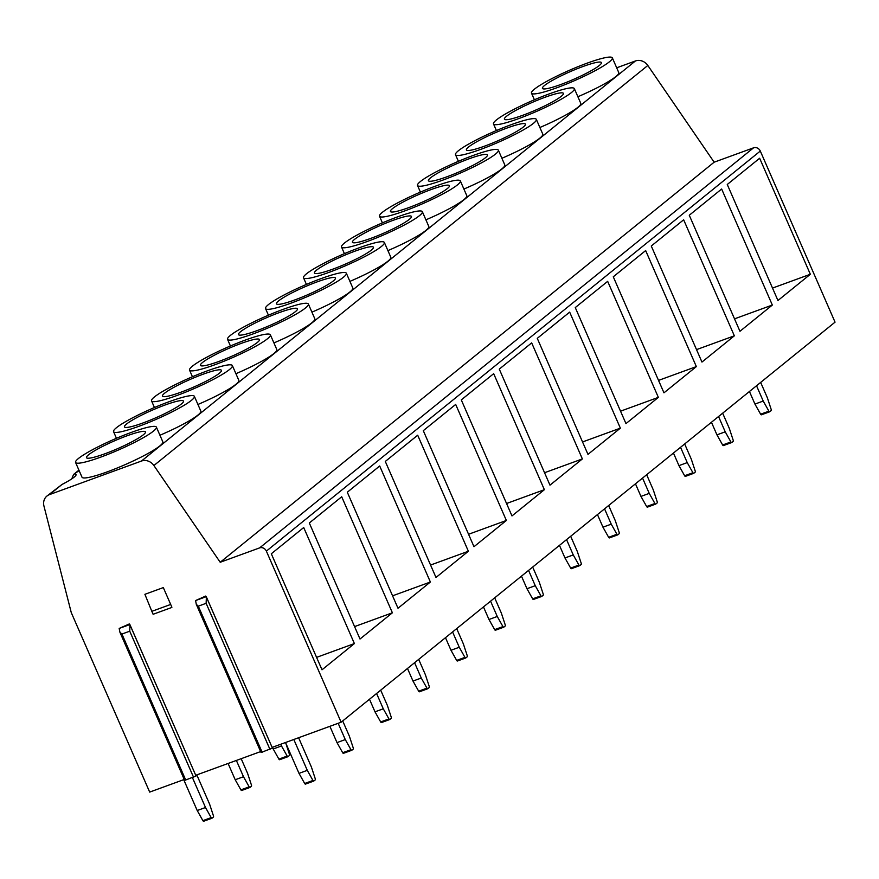 <?xml version="1.0" encoding="UTF-8"?>
<svg xmlns="http://www.w3.org/2000/svg" width="879" height="879" viewBox="0 0 879 879"><rect width="100%" height="100%" fill="white"/><g stroke="black" fill="none" stroke-linecap="round" stroke-linejoin="round"><path stroke-width="1.32" d="M141.486 461.035L635.418 60.97A10.823 9.691 51 0 1 647.823 65.464L714.144 162.197L220.211 562.263L153.891 465.529A10.823 9.691 -129 0 0 141.486 461.035L49.466 494.613A10.823 9.691 -129 0 0 46.95 496.042A10.823 9.691 -129 0 0 43.95 506.051L71.276 612.63L149.683 792.089L184.249 779.475M635.418 60.97L616.684 67.804M272.116 747.403L341.118 722.219L835.05 322.153L760.302 151.056A5.417 4.845 51 0 0 753.556 147.826L714.144 162.197M341.118 722.219L266.37 551.122A5.417 4.845 -129 0 0 259.613 547.892L220.211 562.263M271.314 553.77L322.011 669.798L354.391 643.571L303.705 527.532L271.314 553.77M309.309 522.994L360.005 639.022L392.386 612.795L341.7 496.767L309.309 522.994M347.304 492.218L398 608.246L430.38 582.019L379.695 465.991L347.304 492.218M385.299 461.442L435.995 577.47L468.375 551.243L417.69 435.215L385.299 461.442M423.293 430.666L473.99 546.705L506.37 520.467L455.685 404.439L423.293 430.666M461.288 399.901L511.985 515.929L544.376 489.691L493.679 373.663L461.288 399.901M499.283 369.125L549.979 485.153L582.37 458.926L531.674 342.887L499.283 369.125M537.278 338.349L587.974 454.377L620.365 428.15L569.669 312.122L537.278 338.349M575.273 307.573L625.969 423.601L658.36 397.374L607.664 281.346L575.273 307.573M613.278 276.797L663.964 392.825L696.355 366.598L645.658 250.57L613.278 276.797M651.273 246.021L701.958 362.06L734.35 335.822L683.653 219.794L651.273 246.021M689.268 215.256L739.953 331.284L772.344 305.046L721.648 189.018L689.268 215.256M727.263 184.48L777.948 300.508L810.339 274.27L759.643 158.242L727.263 184.48M130.367 625.782L196.039 775.981L184.656 780.398L119.929 632.254L119.181 628.441L129.872 624.54L128.752 624.398L129.312 623.947L129.554 624.497M195.731 775.278L260.634 751.589M206.752 597.896L272.424 748.106L261.041 752.523L196.314 604.378L195.567 600.566L206.257 596.665L205.137 596.522L205.697 596.061L205.939 596.61M71.781 478.857L73.572 474.473L79.121 470.595M49.466 494.613L61.991 484.472A29.765 3.89 -23.6 0 0 76.066 474.495A29.765 3.89 -23.6 0 0 74.935 473.99M61.991 484.472L46.95 496.042M159.934 435.248A44.104 5.768 -23.6 0 0 200.83 411.108L194.38 396.352A44.104 5.768 -23.6 0 0 169.207 401.67A44.104 5.768 -23.6 0 0 113.556 431.666A44.104 5.768 -23.6 0 0 138.728 426.359A44.104 5.768 -23.6 0 0 194.38 396.352M197.929 404.472A44.104 5.768 -23.6 0 0 238.824 380.332L232.375 365.576A44.104 5.768 -23.6 0 0 207.202 370.894A44.104 5.768 -23.6 0 0 151.551 400.89A44.104 5.768 -23.6 0 0 176.723 395.583A44.104 5.768 -23.6 0 0 232.375 365.576M235.924 373.696A44.104 5.768 -23.6 0 0 276.819 349.556L270.369 334.8A44.104 5.768 -23.6 0 0 245.197 340.118A44.104 5.768 -23.6 0 0 189.545 370.125A44.104 5.768 -23.6 0 0 214.718 364.807A44.104 5.768 -23.6 0 0 270.369 334.8M273.918 342.92A44.104 5.768 -23.6 0 0 314.814 318.78L308.375 304.035A44.104 5.768 -23.6 0 0 283.192 309.342A44.104 5.768 -23.6 0 0 227.54 339.349A44.104 5.768 -23.6 0 0 252.712 334.031A44.104 5.768 -23.6 0 0 308.375 304.035M311.913 312.144A44.104 5.768 -23.6 0 0 352.809 288.004L346.37 273.259A44.104 5.768 -23.6 0 0 321.187 278.566A44.104 5.768 -23.6 0 0 265.535 308.573A44.104 5.768 -23.6 0 0 290.707 303.255A44.104 5.768 -23.6 0 0 346.37 273.259M349.908 281.379A44.104 5.768 -23.6 0 0 390.803 257.228L384.365 242.483A44.104 5.768 -23.6 0 0 359.181 247.801A44.104 5.768 -23.6 0 0 303.53 277.797A44.104 5.768 -23.6 0 0 328.702 272.479A44.104 5.768 -23.6 0 0 384.365 242.483M387.903 250.603A44.104 5.768 -23.6 0 0 428.798 226.452L422.359 211.707A44.104 5.768 -23.6 0 0 397.176 217.025A44.104 5.768 -23.6 0 0 341.524 247.021A44.104 5.768 -23.6 0 0 366.697 241.703A44.104 5.768 -23.6 0 0 422.359 211.707M425.897 219.827A44.104 5.768 -23.6 0 0 466.793 195.687L460.354 180.931A44.104 5.768 -23.6 0 0 435.171 186.249A44.104 5.768 -23.6 0 0 379.519 216.245A44.104 5.768 -23.6 0 0 404.692 210.938A44.104 5.768 -23.6 0 0 460.354 180.931M463.892 189.051A44.104 5.768 -23.6 0 0 504.788 164.911L498.349 150.155A44.104 5.768 -23.6 0 0 473.166 155.473A44.104 5.768 -23.6 0 0 417.514 185.469A44.104 5.768 -23.6 0 0 442.686 180.162A44.104 5.768 -23.6 0 0 498.349 150.155M501.887 158.275A44.104 5.768 -23.6 0 0 542.782 134.135L536.344 119.39A44.104 5.768 -23.6 0 0 511.16 124.697A44.104 5.768 -23.6 0 0 455.509 154.704A44.104 5.768 -23.6 0 0 480.681 149.386A44.104 5.768 -23.6 0 0 536.344 119.39M539.882 127.499A44.104 5.768 -23.6 0 0 580.777 103.359L574.339 88.614A44.104 5.768 -23.6 0 0 549.155 93.921A44.104 5.768 -23.6 0 0 493.504 123.928A44.104 5.768 -23.6 0 0 518.676 118.61A44.104 5.768 -23.6 0 0 574.339 88.614M577.888 96.734A44.104 5.768 -23.6 0 0 618.772 72.583L612.333 57.838A44.104 5.768 -23.6 0 0 587.15 63.156A44.104 5.768 -23.6 0 0 531.498 93.152A44.104 5.768 -23.6 0 0 556.671 87.834A44.104 5.768 -23.6 0 0 612.333 57.838M75.561 462.442L82 477.187A44.104 5.768 -23.6 0 0 107.183 471.88A44.104 5.768 -23.6 0 0 162.835 441.873L156.385 427.128A44.104 5.768 -23.6 0 0 131.213 432.446A44.104 5.768 -23.6 0 0 75.561 462.442A44.104 5.768 -23.6 0 0 100.733 457.124A44.104 5.768 -23.6 0 0 156.385 427.128M127.103 435.775A32.204 4.208 156.4 0 1 145.475 431.897A32.204 4.208 156.4 0 1 104.843 453.795A32.204 4.208 156.4 0 1 86.472 457.673A32.204 4.208 156.4 0 1 127.103 435.775M165.098 404.999A32.204 4.208 156.4 0 1 183.48 401.121A32.204 4.208 156.4 0 1 142.837 423.019A32.204 4.208 156.4 0 1 124.466 426.897A32.204 4.208 156.4 0 1 165.098 404.999M203.093 374.223A32.204 4.208 156.4 0 1 221.475 370.345A32.204 4.208 156.4 0 1 180.843 392.243A32.204 4.208 156.4 0 1 162.461 396.132A32.204 4.208 156.4 0 1 203.093 374.223M241.088 343.447A32.204 4.208 156.4 0 1 259.47 339.569A32.204 4.208 156.4 0 1 218.838 361.478A32.204 4.208 156.4 0 1 200.456 365.356A32.204 4.208 156.4 0 1 241.088 343.447M279.082 312.682A32.204 4.208 156.4 0 1 297.465 308.793A32.204 4.208 156.4 0 1 256.833 330.702A32.204 4.208 156.4 0 1 238.451 334.58A32.204 4.208 156.4 0 1 279.082 312.682M317.077 281.906A32.204 4.208 156.4 0 1 335.459 278.028A32.204 4.208 156.4 0 1 294.828 299.926A32.204 4.208 156.4 0 1 276.445 303.804A32.204 4.208 156.4 0 1 317.077 281.906M355.072 251.13A32.204 4.208 156.4 0 1 373.454 247.252A32.204 4.208 156.4 0 1 332.822 269.15A32.204 4.208 156.4 0 1 314.44 273.028A32.204 4.208 156.4 0 1 355.072 251.13M393.067 220.354A32.204 4.208 156.4 0 1 411.449 216.476A32.204 4.208 156.4 0 1 370.817 238.374A32.204 4.208 156.4 0 1 352.435 242.252A32.204 4.208 156.4 0 1 393.067 220.354M431.062 189.578A32.204 4.208 156.4 0 1 449.444 185.7A32.204 4.208 156.4 0 1 408.812 207.598A32.204 4.208 156.4 0 1 390.43 211.487A32.204 4.208 156.4 0 1 431.062 189.578M469.056 158.802A32.204 4.208 156.4 0 1 487.438 154.924A32.204 4.208 156.4 0 1 446.807 176.833A32.204 4.208 156.4 0 1 428.425 180.711A32.204 4.208 156.4 0 1 469.056 158.802M507.051 128.026A32.204 4.208 156.4 0 1 525.433 124.148A32.204 4.208 156.4 0 1 484.801 146.057A32.204 4.208 156.4 0 1 466.419 149.935A32.204 4.208 156.4 0 1 507.051 128.026M545.046 97.261A32.204 4.208 156.4 0 1 563.428 93.372A32.204 4.208 156.4 0 1 522.796 115.281A32.204 4.208 156.4 0 1 504.414 119.159A32.204 4.208 156.4 0 1 545.046 97.261M583.041 66.485A32.204 4.208 156.4 0 1 601.423 62.607A32.204 4.208 156.4 0 1 560.791 84.505A32.204 4.208 156.4 0 1 542.409 88.383A32.204 4.208 156.4 0 1 583.041 66.485M195.567 600.566L205.697 596.061M119.181 628.441L129.312 623.947M171.91 607.257L163.318 587.59L171.91 607.257M170.24 604.609L151.836 611.334L144.903 594.314L163.318 587.59M171.537 607.565L153.122 614.278L151.836 611.334M196.314 604.378L198.313 606.169L206.136 603.313L206.378 596.929M119.929 632.254L121.928 634.045L129.74 631.188L129.993 624.804M285.521 742.513L299.003 773.377L307.287 770.345L293.806 739.481M183.722 779.662L197.215 810.526L205.499 807.504L192.479 777.717M313.66 781.09L305.529 784.068A1.297 0.549 -110.1 0 1 305.452 784.101A1.297 0.549 -110.1 0 1 304.683 783.497L299.003 773.377M307.287 770.345L312.968 780.475A1.297 0.549 69.9 0 0 313.737 781.079A1.297 0.549 69.9 0 0 313.814 781.035L315.187 779.926A1.297 0.549 69.9 0 0 315.22 778.651L311.397 767.015L298.607 737.734M205.499 807.504L211.18 817.624A1.297 0.549 69.9 0 0 211.949 818.228A1.297 0.549 69.9 0 0 212.015 818.195L213.399 817.074A1.297 0.549 69.9 0 0 213.432 815.8L209.609 804.164L196.808 774.882M211.872 818.25L203.73 821.217A1.297 0.549 -110.1 0 1 203.664 821.25A1.297 0.549 -110.1 0 1 202.895 820.645L197.215 810.526M329.889 726.318L336.998 742.601L345.282 739.58L338.162 723.296M228.09 763.466L235.209 779.75L243.494 776.728L236.374 760.445M351.655 750.325L343.524 753.292A1.297 0.549 -110.1 0 1 343.447 753.325A1.297 0.549 -110.1 0 1 342.678 752.721L336.998 742.601M345.282 739.58L350.963 749.699A1.297 0.549 69.9 0 0 351.732 750.303A1.297 0.549 69.9 0 0 351.809 750.27L353.182 749.15A1.297 0.549 69.9 0 0 353.215 747.875L349.392 736.239L342.7 720.934M243.494 776.728L249.175 786.848A1.297 0.549 69.9 0 0 249.944 787.452A1.297 0.549 69.9 0 0 250.01 787.419L251.394 786.298A1.297 0.549 69.9 0 0 251.427 785.024L247.603 773.399L241.176 758.687M249.867 787.474L241.725 790.441A1.297 0.549 -110.1 0 1 241.659 790.485A1.297 0.549 -110.1 0 1 240.89 789.869L235.209 779.75M369.488 699.234L374.992 711.825L383.277 708.804L376.586 693.487M272.457 747.271L273.204 748.974L281.489 745.952L280.742 744.249M389.65 719.549L381.519 722.516A1.297 0.549 -110.1 0 1 381.442 722.56A1.297 0.549 -110.1 0 1 380.673 721.945L374.992 711.825M383.277 708.804L388.957 718.923A1.297 0.549 69.9 0 0 389.727 719.527A1.297 0.549 69.9 0 0 389.804 719.494L391.177 718.374A1.297 0.549 69.9 0 0 391.21 717.099L387.386 705.463L380.695 690.158M281.489 745.952L287.169 756.072A1.297 0.549 69.9 0 0 287.938 756.687A1.297 0.549 69.9 0 0 288.004 756.643L289.389 755.522A1.297 0.549 69.9 0 0 289.422 754.248L285.697 742.909M287.862 756.698L279.72 759.665A1.297 0.549 -110.1 0 1 279.654 759.709A1.297 0.549 -110.1 0 1 278.885 759.104L273.204 748.974M407.482 668.458L412.987 681.049L421.272 678.028L414.58 662.711M427.644 688.773L419.514 691.74A1.297 0.549 -110.1 0 1 419.437 691.784A1.297 0.549 -110.1 0 1 418.668 691.18L412.987 681.049M421.272 678.028L426.952 688.147A1.297 0.549 69.9 0 0 427.721 688.762A1.297 0.549 69.9 0 0 427.798 688.718L429.172 687.598A1.297 0.549 69.9 0 0 429.205 686.323L425.381 674.698L418.69 659.382M445.477 637.682L450.982 650.273L459.267 647.252L452.575 631.935M465.639 657.997L457.509 660.964A1.297 0.549 -110.1 0 1 457.432 661.008A1.297 0.549 -110.1 0 1 456.662 660.404L450.982 650.273M459.267 647.252L464.947 657.382A1.297 0.549 69.9 0 0 465.716 657.986A1.297 0.549 69.9 0 0 465.793 657.942L467.167 656.833A1.297 0.549 69.9 0 0 467.199 655.558L463.376 643.922L456.684 628.606M483.472 606.906L488.977 619.497L497.261 616.476L490.57 601.17M503.634 627.221L495.503 630.188A1.297 0.549 -110.1 0 1 495.426 630.232A1.297 0.549 -110.1 0 1 494.657 629.628L488.977 619.497M497.261 616.476L502.942 626.606A1.297 0.549 69.9 0 0 503.711 627.21A1.297 0.549 69.9 0 0 503.788 627.166L505.161 626.057A1.297 0.549 69.9 0 0 505.194 624.782L501.371 613.146L494.679 597.83M521.467 576.141L526.971 588.721L535.256 585.7L528.565 570.394M541.629 596.445L533.498 599.423A1.297 0.549 -110.1 0 1 533.421 599.456A1.297 0.549 -110.1 0 1 532.652 598.852L526.971 588.721M535.256 585.7L540.937 595.83A1.297 0.549 69.9 0 0 541.706 596.434A1.297 0.549 69.9 0 0 541.783 596.391L543.156 595.281A1.297 0.549 69.9 0 0 543.189 594.006L539.365 582.37L532.674 567.054M559.462 545.365L564.966 557.956L573.251 554.935L566.559 539.618M579.624 565.669L571.493 568.647A1.297 0.549 -110.1 0 1 571.416 568.68A1.297 0.549 -110.1 0 1 570.647 568.076L564.966 557.956M573.251 554.935L578.931 565.054A1.297 0.549 69.9 0 0 579.7 565.658A1.297 0.549 69.9 0 0 579.777 565.626L581.151 564.505A1.297 0.549 69.9 0 0 581.184 563.23L577.36 551.594L570.68 536.289M597.467 514.589L602.961 527.18L611.246 524.159L604.554 508.842M617.618 534.904L609.488 537.871A1.297 0.549 -110.1 0 1 609.422 537.904A1.297 0.549 -110.1 0 1 608.642 537.3L602.961 527.18M611.246 524.159L616.926 534.278A1.297 0.549 69.9 0 0 617.695 534.882A1.297 0.549 69.9 0 0 617.772 534.85L619.146 533.729A1.297 0.549 69.9 0 0 619.179 532.454L615.355 520.818L608.675 505.513M635.462 483.813L640.956 496.404L649.24 493.383L642.549 478.066M655.613 504.128L647.482 507.095A1.297 0.549 -110.1 0 1 647.416 507.139A1.297 0.549 -110.1 0 1 646.636 506.524L640.956 496.404M649.24 493.383L654.921 503.502A1.297 0.549 69.9 0 0 655.69 504.106A1.297 0.549 69.9 0 0 655.767 504.074L657.14 502.953A1.297 0.549 69.9 0 0 657.173 501.678L653.35 490.053L646.669 474.737M673.457 453.037L678.951 465.628L687.235 462.607L680.544 447.29M693.608 473.352L685.477 476.319A1.297 0.549 -110.1 0 1 685.411 476.363A1.297 0.549 -110.1 0 1 684.631 475.759L678.951 465.628M687.235 462.607L692.916 472.726A1.297 0.549 69.9 0 0 693.685 473.341A1.297 0.549 69.9 0 0 693.762 473.298L695.135 472.188A1.297 0.549 69.9 0 0 695.168 470.902L691.344 459.277L684.664 443.961M711.452 422.261L716.945 434.852L725.23 431.831L718.539 416.514M731.603 442.576L723.472 445.543A1.297 0.549 -110.1 0 1 723.406 445.587A1.297 0.549 -110.1 0 1 722.637 444.983L716.945 434.852M725.23 431.831L730.91 441.961A1.297 0.549 69.9 0 0 731.68 442.566A1.297 0.549 69.9 0 0 731.757 442.522L733.13 441.412A1.297 0.549 69.9 0 0 733.163 440.137L729.35 428.502L722.659 413.185M749.446 391.496L754.94 404.076L763.225 401.055L756.533 385.749M769.597 411.801L761.467 414.767A1.297 0.549 -110.1 0 1 761.401 414.811A1.297 0.549 -110.1 0 1 760.632 414.207L754.94 404.076M763.225 401.055L768.905 411.185A1.297 0.549 69.9 0 0 769.674 411.79A1.297 0.549 69.9 0 0 769.751 411.746L771.125 410.636A1.297 0.549 69.9 0 0 771.158 409.361L767.345 397.726L760.654 382.409M354.391 643.571L316.583 657.371M392.386 612.795L354.578 626.595M430.38 582.019L392.572 595.819M468.375 551.243L430.567 565.043M506.37 520.467L468.562 534.267M544.376 489.691L506.557 503.502M582.37 458.926L544.551 472.726M620.365 428.15L582.546 441.95M658.36 397.374L620.541 411.174M696.355 366.598L658.536 380.398M734.35 335.822L696.531 349.622M772.344 305.046L734.525 318.846M810.339 274.27L772.52 288.081M153.891 465.529L647.823 65.464M259.613 547.892L753.556 147.826M266.37 551.122L760.302 151.056M206.136 603.313L269.974 749.435M198.313 606.169L262.151 752.281M129.74 631.188L193.578 777.311M121.928 634.045L185.766 780.167M312.968 780.475L304.683 783.497M211.18 817.624L202.895 820.645M350.963 749.699L342.678 752.721M249.175 786.848L240.89 789.869M388.957 718.923L380.673 721.945M287.169 756.072L278.885 759.104M426.952 688.147L418.668 691.18M464.947 657.382L456.662 660.404M502.942 626.606L494.657 629.628M540.937 595.83L532.652 598.852M578.931 565.054L570.647 568.076M616.926 534.278L608.642 537.3M654.921 503.502L646.636 506.524M692.916 472.726L684.631 475.759M730.91 441.961L722.637 444.983M768.905 411.185L760.632 414.207M73.572 474.473L78.923 470.144M116.446 438.302L113.556 431.666M154.44 407.526L151.551 400.89M192.435 376.75L189.545 370.125M230.43 345.974L227.54 339.349M268.425 315.198L265.535 308.573M306.419 284.433L303.53 277.797M344.414 253.657L341.524 247.021M382.409 222.881L379.519 216.245M420.415 192.105L417.514 185.469M458.409 161.329L455.509 154.704M496.404 130.553L493.504 123.928M534.399 99.777L531.498 93.152M206.51 597.237L272.424 748.106M130.125 625.112L196.039 775.981M313.737 781.079L305.452 784.101M211.949 818.228L203.664 821.25M351.732 750.303L343.447 753.325M249.944 787.452L241.659 790.485M389.727 719.527L381.442 722.56M287.938 756.687L279.654 759.709M427.721 688.762L419.437 691.784M465.716 657.986L457.432 661.008M503.711 627.21L495.426 630.232M541.706 596.434L533.421 599.456M579.7 565.658L571.416 568.68M617.695 534.882L609.422 537.904M655.69 504.106L647.416 507.139M693.685 473.341L685.411 476.363M731.68 442.566L723.406 445.587M769.674 411.79L761.401 414.811"/></g></svg>
